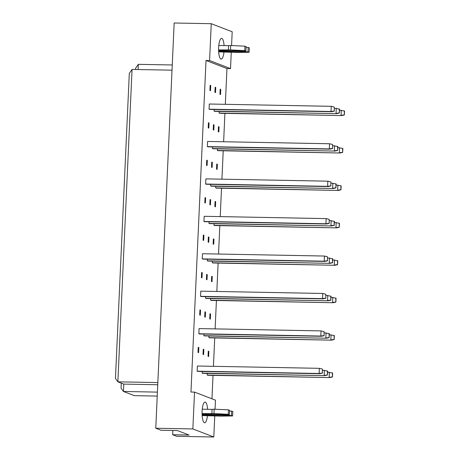 <?xml version="1.0" encoding="UTF-8"?>
<svg xmlns="http://www.w3.org/2000/svg" width="460" height="460" viewBox="0 0 460 460"><rect width="100%" height="100%" fill="white"/><g stroke="black" fill="none" stroke-linecap="round" stroke-linejoin="round"><path stroke-width="0.69" d="M207.46 415.656A10.373 2.8 -88.9 0 1 204.665 422.792A10.373 2.8 -88.9 0 1 202.095 411.355A10.373 2.8 -88.9 0 1 205.056 402.051A10.373 2.8 -88.9 0 1 207.581 409.285M223.974 51.974A10.373 2.8 -88.9 0 1 221.179 59.11A10.373 2.8 -88.9 0 1 218.609 47.673A10.373 2.8 -88.9 0 1 221.57 38.37A10.373 2.8 -88.9 0 1 224.095 45.603M207.19 375.038L329.745 377.579L207.782 375.268L207.19 375.038L207.259 373.422M202.17 373.106L324.725 375.647L202.762 373.336L202.17 373.106L202.245 371.49M319.711 373.716L197.748 371.404L197.156 371.174L197.386 366.016L319.349 368.328L319.119 373.485L319.711 373.716L322.431 373.117L322.334 369.035L322.431 373.117M208.863 351.394L208.633 356.552L208.035 356.327L208.271 351.17L208.863 351.394L208.265 351.382M203.849 349.462L203.613 354.62L203.021 354.395L203.257 349.238L203.849 349.462L203.245 349.45M198.829 347.53L198.599 352.688L198.001 352.464L198.237 347.306L198.829 347.53L198.231 347.518M208.886 337.611L331.441 340.147L209.478 337.835L208.886 337.611L208.961 335.99M203.872 335.679L326.428 338.215L204.464 335.909L203.872 335.679L203.947 334.063M321.408 336.283L199.445 333.977L198.852 333.747L199.088 328.589L321.051 330.901L320.815 336.059L321.408 336.283L324.133 335.691L324.035 331.603L324.133 335.691M210.565 313.967L210.329 319.125L209.737 318.895L209.973 313.737L210.565 313.967L209.961 313.956M205.545 312.035L205.315 317.193L204.723 316.963L204.953 311.805L205.545 312.035L204.947 312.024M200.531 310.103L200.295 315.261L199.703 315.031L199.939 309.873L200.531 310.103L199.927 310.092M210.588 300.179L333.143 302.72L211.18 300.409L210.588 300.179L210.663 298.563M205.568 298.247L328.124 300.788L206.16 298.477L205.568 298.247L205.643 296.631M323.11 298.856L201.146 296.545L200.554 296.32L200.79 291.163L322.753 293.468L322.517 298.626L323.11 298.856L325.829 298.258L325.732 294.176L325.829 298.258M212.261 276.535L212.031 281.692L211.439 281.468L211.669 276.31L212.261 276.535L211.663 276.523M207.247 274.603L207.011 279.76L206.419 279.536L206.655 274.378L207.247 274.603L206.643 274.591M202.227 272.676L201.998 277.834L201.405 277.604L201.635 272.446L202.227 272.676L201.63 272.665M212.284 262.752L334.84 265.288L212.882 262.982L212.284 262.752L212.359 261.136M207.27 260.82L329.826 263.356L207.862 261.05L207.27 260.82L207.345 259.204M324.806 261.424L202.848 259.118L202.25 258.888L202.486 253.73L324.449 256.042L324.214 261.2L324.806 261.424L327.531 260.832L327.434 256.743L327.531 260.832M213.963 239.108L213.727 244.266L213.135 244.036L213.371 238.878L213.963 239.108L213.359 239.096M208.949 237.176L208.713 242.334L208.121 242.104L208.351 236.946L208.949 237.176L208.345 237.164M203.929 235.244L203.694 240.402L203.101 240.172L203.337 235.014L203.929 235.244L203.326 235.232M213.986 225.325L336.542 227.861L214.578 225.549L213.986 225.325L214.061 223.704M208.972 223.393L331.528 225.929L209.564 223.617L208.972 223.393L209.041 221.772M326.508 223.997L204.545 221.685L203.952 221.461L204.188 216.303L326.151 218.609L325.916 223.767L326.508 223.997L329.228 223.399L329.136 219.316L329.228 223.399M215.665 201.675L215.429 206.833L214.837 206.609L215.073 201.451L215.665 201.675L215.061 201.67M210.645 199.749L210.41 204.907L209.817 204.677L210.053 199.519L210.645 199.749L210.042 199.738M205.631 197.817L205.396 202.975L204.803 202.745L205.039 197.587L205.631 197.817L205.028 197.806M215.688 187.893L338.244 190.428L216.28 188.123L215.688 187.893L215.757 186.277M210.668 185.961L333.224 188.502L211.261 186.191L210.668 185.961L210.743 184.345M328.21 186.57L206.247 184.259L205.654 184.029L205.884 178.871L327.848 181.183L327.618 186.34L328.21 186.57L330.93 185.972L330.832 181.884L330.93 185.972M217.361 164.249L217.131 169.406L216.533 169.177L216.769 164.019L217.361 164.249L216.758 164.237M212.347 162.317L212.112 167.474L211.519 167.244L211.755 162.092L212.347 162.317L211.744 162.305M207.328 160.385L207.092 165.542L206.5 165.318L206.736 160.161L207.328 160.385L206.724 160.373M217.384 150.466L339.94 153.002L217.977 150.69L217.384 150.466L217.459 148.844M212.37 148.534L334.926 151.07L212.963 148.758L212.37 148.534L212.445 146.912M329.906 149.138L207.943 146.832L207.351 146.602L207.586 141.444L329.55 143.756L329.314 148.913L329.906 149.138L332.632 148.54L332.534 144.457L332.632 148.54M219.064 126.822L218.828 131.98L218.236 131.75L218.471 126.592L219.064 126.822L218.46 126.81M214.044 124.89L213.814 130.048L213.221 129.818L213.452 124.66L214.044 124.89L213.446 124.878M209.03 122.958L208.794 128.116L208.202 127.886L208.437 122.728L209.03 122.958L208.426 122.946M219.086 113.034L341.642 115.575L219.679 113.263L219.086 113.034L219.161 111.418M214.067 111.101L336.622 113.643L214.659 111.331L214.067 111.101L214.141 109.486M331.608 111.711L209.645 109.399L209.053 109.169L209.288 104.012L331.246 106.323L331.016 111.481L331.608 111.711L334.328 111.113L334.23 107.03L334.328 111.113M220.76 89.389L220.53 94.547L219.937 94.317L220.167 89.165L220.76 89.389L220.162 89.378M215.746 87.457L215.51 92.615L214.918 92.391L215.153 87.233L215.746 87.457L215.142 87.446M210.726 85.525L210.496 90.683L209.904 90.459L210.134 85.301L210.726 85.525L210.128 85.514M214.757 415.794L213.791 437L192.855 428.938L194.528 392.098L215.464 400.16L215.056 409.228M172.851 430.479L172.655 434.74L176.703 436.298L213.791 437M192.855 428.938L155.767 428.237L161 430.255L177.405 430.566L189.06 435.051L172.655 434.74M225.331 104.316L226.952 68.534L206.017 60.473L209.582 60.542L211.255 23.701L232.191 31.763L231.57 45.546M231.271 52.112L230.523 68.603L209.582 60.542M226.952 68.534L230.523 68.603M211.956 398.808L213.02 375.366M213.434 366.321L214.722 337.939M215.13 328.894L216.418 300.506M216.833 291.462L218.12 263.08M218.529 254.035L219.822 225.647M220.231 216.608L221.519 188.22M221.933 179.176L223.221 150.794M223.629 141.749L224.917 113.361M211.255 23.701L174.167 23L155.767 428.237M206.017 60.473L190.963 392.035L194.528 392.098M172.028 70.179L132.054 69.42L117.869 381.823L123.792 384.1L123.458 391.471L134.32 395.652L157.228 396.089M157.843 382.576L117.869 381.823L115.454 378.448L129.306 73.416L132.054 69.42M157.406 392.115L123.458 391.471L121.049 388.096L121.273 383.134M172.264 64.975L138.316 64.331L138.08 69.535M135.516 69.483L135.568 68.327L138.316 64.331M157.74 384.744L123.792 384.1M344.264 110.889L344.362 114.977L344.546 110.998L339.474 110.153M344.086 114.868L341.05 115.345L341.28 110.187M341.642 115.575L344.362 114.977M339.25 108.957L339.348 113.045L339.526 109.066L334.46 108.221M339.072 112.936L336.03 113.413L336.266 108.255M336.622 113.643L339.348 113.045M209.053 109.169L331.016 111.481L334.052 111.009M334.23 107.03L331.246 106.323M342.568 148.321L342.666 152.404L342.844 148.425L337.778 147.579M342.384 152.3L339.348 152.772L339.584 147.614M339.94 153.002L342.666 152.404M340.866 185.748L340.964 189.836L341.142 185.857L336.076 185.012M340.688 189.727L337.651 190.204L337.881 185.046M338.244 190.428L340.964 189.836M339.169 223.18L339.261 227.263L339.445 223.284L334.38 222.439M338.985 227.159L335.949 227.631L336.185 222.473M336.542 227.861L339.261 227.263M337.467 260.607L337.565 264.695L337.743 260.716L332.678 259.871M337.289 264.586L334.247 265.063L334.483 259.906M334.84 265.288L337.565 264.695M337.548 146.389L337.646 150.472L337.824 146.493L332.758 145.648M337.37 150.368L334.334 150.84L334.564 145.682M334.926 151.07L337.646 150.472M335.852 183.816L335.944 187.904L336.128 183.925L331.062 183.08M335.668 187.795L332.632 188.272L332.867 183.114M333.224 188.502L335.944 187.904M334.15 221.248L334.247 225.331L334.426 221.352L329.36 220.507M333.971 225.227L330.93 225.699L331.166 220.541M331.528 225.929L334.247 225.331M332.453 258.675L332.546 262.763L332.729 258.784L327.664 257.939M332.269 262.654L329.233 263.131L329.469 257.974M329.826 263.356L332.546 262.763M207.351 146.602L329.314 148.913L332.35 148.436M332.534 144.457L329.55 143.756M205.654 184.029L327.618 186.34L330.654 185.863M330.832 181.884L327.848 181.183M203.952 221.461L325.916 223.767L328.952 223.295M329.136 219.316L326.151 218.609M202.25 258.888L324.214 261.2L327.255 260.722M327.434 256.743L324.449 256.042M218.615 51.267A3.887 0.368 -177.4 0 0 219.46 51.296L247.986 51.836L249.124 52.273L237.026 52.446L218.649 51.876M249.124 52.273L249.326 47.851L248.187 47.414L247.986 51.836M246.077 47.374L248.187 47.414M245.916 51.037L246.111 46.615L244.979 46.178L244.777 50.6L245.916 51.037L218.586 50.519M218.575 49.921L230.489 49.927L230.69 45.505L244.979 46.178M230.489 49.927L244.777 50.6M228.378 50.105L228.58 45.684L230.69 45.505M218.77 45.5L228.58 45.684M202.101 414.949A3.887 0.368 -177.4 0 0 202.94 414.978L231.472 415.518L232.611 415.955L220.512 416.127L202.136 415.558M232.611 415.955L232.812 411.533L231.673 411.096L231.472 415.518M229.563 411.056L231.673 411.096M229.396 414.719L229.597 410.297L228.465 409.86L228.263 414.282L229.396 414.719L202.072 414.201M202.061 413.603L213.969 413.609L214.17 409.187L228.465 409.86M213.969 413.609L228.263 414.282M211.864 413.787L212.066 409.371L214.17 409.187M202.256 409.181L212.066 409.371M335.771 298.04L335.863 302.122L336.047 298.143L330.981 297.298M335.587 302.013L332.551 302.49L332.787 297.332M333.143 302.72L335.863 302.122M334.069 335.466L334.167 339.549L334.345 335.57L329.279 334.73M333.885 339.445L330.849 339.917L331.085 334.759M331.441 340.147L334.167 339.549M332.367 372.893L332.465 376.981L332.643 373.002L327.577 372.157M332.189 376.872L329.153 377.349L329.383 372.192M329.745 377.579L332.465 376.981M330.751 296.108L330.849 300.19L331.027 296.211L325.962 295.366M330.573 300.087L327.531 300.558L327.767 295.4M328.124 300.788L330.849 300.19M329.049 333.534L329.147 337.623L329.325 333.644L324.26 332.798M328.871 337.513L325.835 337.991L326.065 332.833M326.428 338.215L329.147 337.623M327.353 370.967L327.445 375.049L327.629 371.07L322.563 370.225M327.169 374.94L324.133 375.417L324.369 370.26M324.725 375.647L327.445 375.049M200.554 296.32L322.517 298.626L325.553 298.155M325.732 294.176L322.753 293.468M198.852 333.747L320.815 336.059L323.851 335.581M324.035 331.603L321.051 330.901M197.156 371.174L319.119 373.485L322.155 373.014M322.334 369.035L319.349 368.328M219.46 51.296L219.495 50.537M202.94 414.978L202.975 414.218"/></g></svg>
